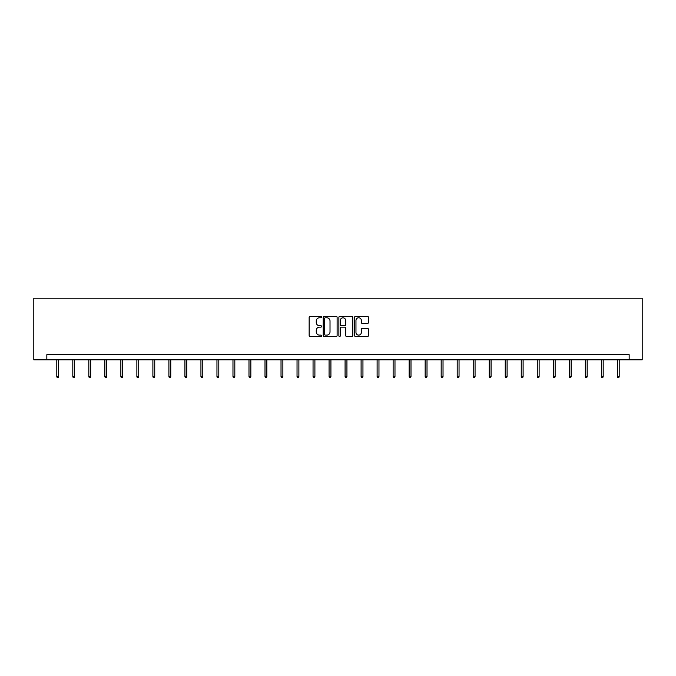 <?xml version="1.0" encoding="UTF-8"?>
<svg xmlns="http://www.w3.org/2000/svg" width="676" height="676" viewBox="0 0 676 676"><rect width="100%" height="100%" fill="white"/><g stroke="black" fill="none" stroke-linecap="round" stroke-linejoin="round"><path stroke-width="1.01" d="M321.573 317.069A0.701 0.701 0 0 0 320.872 316.36L310.157 316.36A1.006 1.006 0 0 0 309.152 317.374L309.152 335.507A1.006 1.006 0 0 0 310.157 336.521L320.872 336.521A0.701 0.701 0 0 0 321.573 335.811A0.701 0.701 0 0 0 320.872 335.11L319.486 335.11A3.228 3.228 0 0 1 316.258 331.882L316.258 330.37A3.228 3.228 0 0 1 319.486 327.142L320.872 327.142A0.701 0.701 0 0 0 321.573 326.44A0.701 0.701 0 0 0 320.872 325.731L319.486 325.731A3.228 3.228 0 0 1 316.258 322.511L316.258 320.999A3.228 3.228 0 0 1 319.486 317.771L320.872 317.771A0.701 0.701 0 0 0 321.573 317.069M367.448 323.466A1.006 1.006 0 0 0 368.462 322.46L368.462 317.374A1.006 1.006 0 0 0 367.448 316.36L355.559 316.36A1.006 1.006 0 0 0 354.554 317.374L354.554 335.507A1.006 1.006 0 0 0 355.559 336.521L367.448 336.521A1.006 1.006 0 0 0 368.462 335.507L368.462 329.364A1.006 1.006 0 0 0 367.448 328.359L362.361 328.359A1.006 1.006 0 0 0 361.356 329.364L361.356 332.415A2.696 2.696 0 0 1 358.66 335.11A2.696 2.696 0 0 1 355.965 332.415L355.965 320.466A2.696 2.696 0 0 1 358.66 317.771A2.696 2.696 0 0 1 361.356 320.466L361.356 322.46A1.006 1.006 0 0 0 362.361 323.466L367.448 323.466M629.162 359.809L642.2 359.809L642.2 298.209L33.8 298.209L33.8 359.809L629.162 359.809L629.162 354.672L46.838 354.672L46.838 359.809M337.121 317.374A1.006 1.006 0 0 0 336.107 316.36L324.218 316.36A1.006 1.006 0 0 0 323.212 317.374L323.212 335.507A1.006 1.006 0 0 0 324.218 336.521L336.107 336.521A1.006 1.006 0 0 0 337.121 335.507L337.121 317.374M339.893 316.36L351.782 316.36A1.006 1.006 0 0 1 352.787 317.374L352.787 335.507A1.006 1.006 0 0 1 351.782 336.521L346.695 336.521A1.006 1.006 0 0 1 345.681 335.507L345.681 328.156A1.006 1.006 0 0 0 344.675 327.142L341.304 327.142A1.006 1.006 0 0 0 340.29 328.156L340.29 335.811A0.701 0.701 0 0 1 339.589 336.521A0.701 0.701 0 0 1 338.879 335.811L338.879 317.374A1.006 1.006 0 0 1 339.893 316.36M325.325 317.771A0.701 0.701 0 0 0 324.624 318.48L324.624 334.4A0.701 0.701 0 0 0 325.325 335.11L326.787 335.11A3.228 3.228 0 0 0 330.015 331.882L330.015 320.999A3.228 3.228 0 0 0 326.787 317.771L325.325 317.771M345.681 320.517A2.696 2.696 0 0 0 342.985 317.821A2.696 2.696 0 0 0 340.29 320.517L340.29 324.725A1.006 1.006 0 0 0 341.304 325.731L344.675 325.731A1.006 1.006 0 0 0 345.681 324.725L345.681 320.517M58.643 376.456L58.237 377.791L57.206 377.791L56.801 376.456L58.643 376.456L58.643 359.809M56.801 376.456L56.801 359.809M74.664 376.456L74.25 377.791L73.228 377.791L72.814 376.456L74.664 376.456L74.664 359.809M72.814 376.456L72.814 359.809M90.677 376.456L90.263 377.791L89.24 377.791L88.826 376.456L90.677 376.456L90.677 359.809M88.826 376.456L88.826 359.809M106.69 376.456L106.284 377.791L105.253 377.791L104.848 376.456L106.69 376.456L106.69 359.809M104.848 376.456L104.848 359.809M122.711 376.456L122.297 377.791L121.274 377.791L120.86 376.456L122.711 376.456L122.711 359.809M120.86 376.456L120.86 359.809M138.724 376.456L138.318 377.791L137.287 377.791L136.873 376.456L138.724 376.456L138.724 359.809M136.873 376.456L136.873 359.809M154.745 376.456L154.331 377.791L153.3 377.791L152.894 376.456L154.745 376.456L154.745 359.809M152.894 376.456L152.894 359.809M170.758 376.456L170.344 377.791L169.321 377.791L168.907 376.456L170.758 376.456L170.758 359.809M168.907 376.456L168.907 359.809M186.77 376.456L186.365 377.791L185.334 377.791L184.928 376.456L186.77 376.456L186.77 359.809M184.928 376.456L184.928 359.809M202.792 376.456L202.377 377.791L201.355 377.791L200.941 376.456L202.792 376.456L202.792 359.809M200.941 376.456L200.941 359.809M218.804 376.456L218.39 377.791L217.368 377.791L216.954 376.456L218.804 376.456L218.804 359.809M216.954 376.456L216.954 359.809M234.817 376.456L234.411 377.791L233.381 377.791L232.975 376.456L234.817 376.456L234.817 359.809M232.975 376.456L232.975 359.809M250.838 376.456L250.424 377.791L249.402 377.791L248.988 376.456L250.838 376.456L250.838 359.809M248.988 376.456L248.988 359.809M266.851 376.456L266.445 377.791L265.415 377.791L265 376.456L266.851 376.456L266.851 359.809M265 376.456L265 359.809M282.872 376.456L282.458 377.791L281.427 377.791L281.022 376.456L282.872 376.456L282.872 359.809M281.022 376.456L281.022 359.809M298.885 376.456L298.471 377.791L297.448 377.791L297.034 376.456L298.885 376.456L298.885 359.809M297.034 376.456L297.034 359.809M314.898 376.456L314.492 377.791L313.461 377.791L313.056 376.456L314.898 376.456L314.898 359.809M313.056 376.456L313.056 359.809M330.919 376.456L330.505 377.791L329.482 377.791L329.068 376.456L330.919 376.456L330.919 359.809M329.068 376.456L329.068 359.809M346.932 376.456L346.518 377.791L345.495 377.791L345.081 376.456L346.932 376.456L346.932 359.809M345.081 376.456L345.081 359.809M362.944 376.456L362.539 377.791L361.508 377.791L361.102 376.456L362.944 376.456L362.944 359.809M361.102 376.456L361.102 359.809M378.966 376.456L378.552 377.791L377.529 377.791L377.115 376.456L378.966 376.456L378.966 359.809M377.115 376.456L377.115 359.809M394.978 376.456L394.573 377.791L393.542 377.791L393.128 376.456L394.978 376.456L394.978 359.809M393.128 376.456L393.128 359.809M411 376.456L410.585 377.791L409.555 377.791L409.149 376.456L411 376.456L411 359.809M409.149 376.456L409.149 359.809M427.012 376.456L426.598 377.791L425.576 377.791L425.162 376.456L427.012 376.456L427.012 359.809M425.162 376.456L425.162 359.809M443.025 376.456L442.619 377.791L441.589 377.791L441.183 376.456L443.025 376.456L443.025 359.809M441.183 376.456L441.183 359.809M459.046 376.456L458.632 377.791L457.61 377.791L457.196 376.456L459.046 376.456L459.046 359.809M457.196 376.456L457.196 359.809M475.059 376.456L474.645 377.791L473.623 377.791L473.208 376.456L475.059 376.456L475.059 359.809M473.208 376.456L473.208 359.809M491.072 376.456L490.666 377.791L489.635 377.791L489.23 376.456L491.072 376.456L491.072 359.809M489.23 376.456L489.23 359.809M507.093 376.456L506.679 377.791L505.656 377.791L505.242 376.456L507.093 376.456L507.093 359.809M505.242 376.456L505.242 359.809M523.106 376.456L522.7 377.791L521.669 377.791L521.255 376.456L523.106 376.456L523.106 359.809M521.255 376.456L521.255 359.809M539.127 376.456L538.713 377.791L537.682 377.791L537.276 376.456L539.127 376.456L539.127 359.809M537.276 376.456L537.276 359.809M555.14 376.456L554.726 377.791L553.703 377.791L553.289 376.456L555.14 376.456L555.14 359.809M553.289 376.456L553.289 359.809M571.152 376.456L570.747 377.791L569.716 377.791L569.31 376.456L571.152 376.456L571.152 359.809M569.31 376.456L569.31 359.809M587.174 376.456L586.76 377.791L585.737 377.791L585.323 376.456L587.174 376.456L587.174 359.809M585.323 376.456L585.323 359.809M603.186 376.456L602.772 377.791L601.75 377.791L601.336 376.456L603.186 376.456L603.186 359.809M601.336 376.456L601.336 359.809M619.199 376.456L618.793 377.791L617.763 377.791L617.357 376.456L619.199 376.456L619.199 359.809M617.357 376.456L617.357 359.809"/></g></svg>
